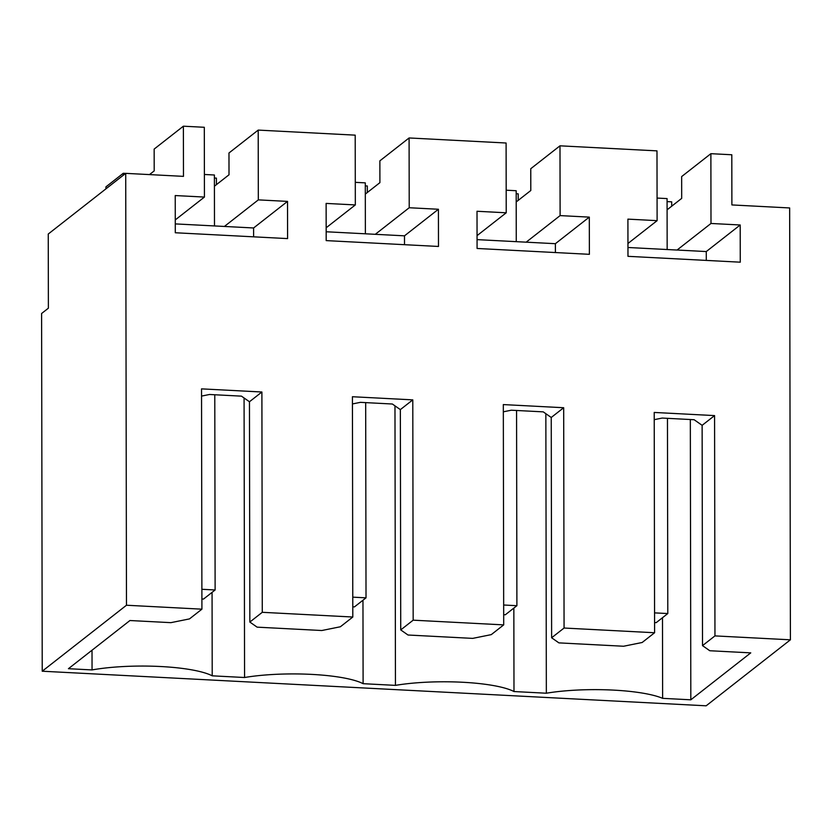 <?xml version="1.0" encoding="UTF-8"?>
<svg xmlns="http://www.w3.org/2000/svg" width="832" height="832" viewBox="0 0 832 832"><rect width="100%" height="100%" fill="white"/><g stroke="black" fill="none" stroke-linecap="round" stroke-linejoin="round"><path stroke-width="1.25" d="M42.224 671.216L126.474 605.238L125.715 173.358L48.256 234.021L48.381 308.183L41.6 313.498L42.224 671.216L706.15 705.806L790.4 639.818L789.651 207.948L731.89 204.932L731.806 154.762L710.882 153.681L710.996 223.465L677.071 250.026L706.274 251.555L740.199 224.983L710.996 223.465M123.282 175.261L123.282 173.274L105.924 186.867L105.924 188.854M790.4 639.818L714.958 635.898L702.51 645.632L709.79 650.738L750.755 652.87L690.82 699.806L662.626 698.339A75.774 15.527 179.9 0 0 546.343 693.222L513.989 691.538A75.774 15.527 179.9 0 0 395.45 685.37L363.106 683.686A75.774 15.527 179.9 0 0 244.566 677.508L212.212 675.823A75.774 15.527 179.9 0 0 92.05 669.926L68.432 668.699L129.938 620.526L170.893 622.658L189.478 618.904L201.916 609.17L201.531 388.866L261.893 392.007L249.454 401.752L241.457 396.146L209.518 394.482L201.542 396.094M126.474 605.238L201.916 609.17M125.715 173.358L183.477 176.363L183.383 126.194L204.308 127.286L204.433 197.07L175.23 195.551L175.292 232.752L287.591 238.597L287.529 201.396L258.326 199.878L258.201 130.094L355.202 135.148L355.326 204.932L326.123 203.414L326.186 240.604L438.485 246.459L438.422 209.258L409.219 207.74L409.094 137.956L506.095 143.01L506.22 212.794L477.017 211.266L477.079 248.466L589.378 254.322L589.306 217.121L560.113 215.602L559.988 145.818L656.989 150.873L657.114 220.657L627.91 219.128L627.973 256.329L740.272 262.184L740.199 224.983M714.958 635.898L714.574 415.594L654.212 412.443L654.597 632.746L564.065 628.035L563.68 407.732L503.318 404.581L503.703 624.884L458.432 622.534L413.171 620.173L412.786 399.87L352.425 396.729L352.81 617.022L262.278 612.31L261.893 392.007M183.383 126.194L154.159 149.084L154.201 170.903L149.479 174.595M123.282 173.274L125.663 173.399M214.396 178.017L216.414 178.121L216.424 184.652M212.212 675.823L212.066 592.374M244.566 677.508L244.078 397.977M92.019 650.229L92.05 669.926M262.278 612.31L249.839 622.055L257.119 627.151L321.786 630.521L340.371 626.766L352.81 617.022M249.839 622.055L249.454 401.752M204.433 197.07L175.271 219.908M287.529 201.396L253.604 227.968L175.282 223.902M253.614 236.829L253.604 227.968M258.326 199.878L224.401 226.45M258.201 130.094L228.977 152.984L229.008 174.793L214.417 186.222M667.077 201.604L671.694 201.843L671.705 206.201M559.988 145.818L530.764 168.709L530.795 190.518L516.204 201.947M710.882 153.681L681.658 176.571L681.689 198.38L667.098 209.81M657.114 220.657L627.952 243.485M677.071 250.047L627.952 247.489M706.295 260.416L706.274 251.555M714.574 415.594L702.125 425.329L694.127 419.723L662.199 418.059L654.222 419.671M702.51 645.632L702.125 425.329M654.597 632.746L642.158 642.491L623.574 646.246L558.896 642.876L551.626 637.77L551.242 417.477L543.234 411.861L511.306 410.207L503.329 411.809M564.065 628.035L551.626 637.77M690.82 699.806L690.331 419.526M662.626 698.339L662.49 617.718M545.854 413.702L546.343 693.222M513.989 691.538L513.843 608.098M365.29 185.879L367.307 185.983L367.318 192.514M409.094 137.956L379.87 160.846L379.902 182.655L365.31 194.085M355.326 204.932L326.165 227.77M413.171 620.173L400.733 629.918L408.013 635.014L472.68 638.383L491.265 634.629L503.703 624.884M412.786 399.87L400.348 409.614L392.35 404.009L360.412 402.345L352.435 403.946M400.733 629.918L400.348 409.614M438.422 209.258L404.498 235.83L326.175 231.764M404.508 244.691L404.498 235.83M409.219 207.74L375.294 234.312M362.96 600.236L363.106 683.686M395.45 685.37L394.971 405.839M516.183 193.742L518.201 193.846L518.211 200.377M506.22 212.794L477.058 235.633M563.68 407.732L551.242 417.477M589.306 217.121L555.381 243.693L477.069 239.626M555.402 252.554L555.381 243.693M560.113 215.602L526.178 242.164M201.885 589.285L215.124 589.982L214.781 394.753M214.49 225.95L214.396 175.001L204.391 174.481M215.124 589.982L203.528 599.061L201.895 598.967M352.778 597.147L366.018 597.844L365.674 402.615M365.373 233.802L365.29 182.863L355.285 182.343M366.018 597.844L354.422 606.913L352.789 606.83M503.672 605.01L516.901 605.696L516.568 410.478M516.266 241.665L516.183 190.726L506.178 190.206M516.901 605.696L505.315 614.775L503.682 614.692M654.566 612.872L667.794 613.558L667.462 418.34M667.16 249.527L667.077 198.588L657.072 198.068M667.794 613.558L656.209 622.638L654.576 622.554"/></g></svg>
